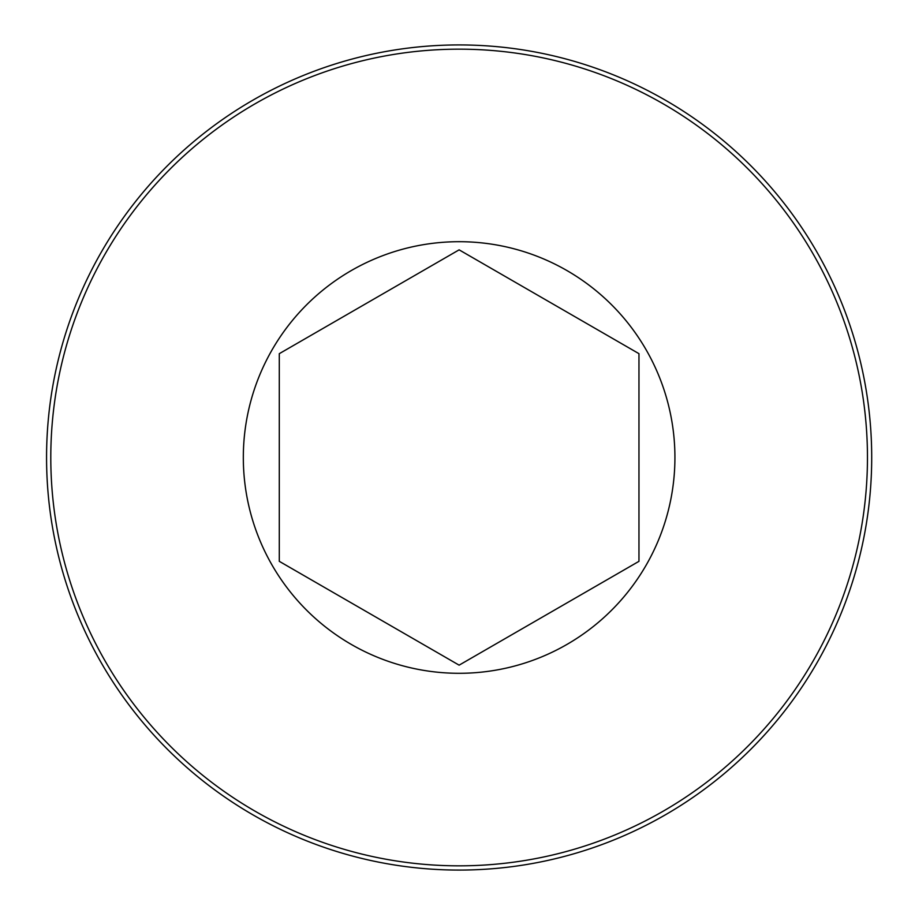 <?xml version="1.0" encoding="UTF-8"?>
<svg xmlns="http://www.w3.org/2000/svg" width="915" height="915" viewBox="0 0 915 915"><rect width="100%" height="100%" fill="white"/><g stroke="black" fill="none" stroke-linecap="round" stroke-linejoin="round"><path stroke-width="1.37" d="M243.321 457.5A215.803 215.803 0 0 1 514.985 249.052A215.803 215.803 0 0 1 646.013 565.401A215.803 215.803 0 0 1 243.321 457.5M638.967 353.67L638.967 561.33L459.124 665.159L279.292 561.33L279.292 353.67L459.124 249.841L638.967 353.67L459.124 249.841L279.292 353.67L279.292 561.33L459.124 665.159L638.967 561.33L638.967 353.67M46.562 457.5A412.562 412.562 0 0 1 665.411 100.204A412.562 412.562 0 0 1 665.411 814.796A412.562 412.562 0 0 1 46.562 457.5M50.794 457.5A408.33 408.33 0 0 1 663.295 103.875A408.33 408.33 0 0 1 663.295 811.125A408.33 408.33 0 0 1 50.794 457.5"/></g></svg>

